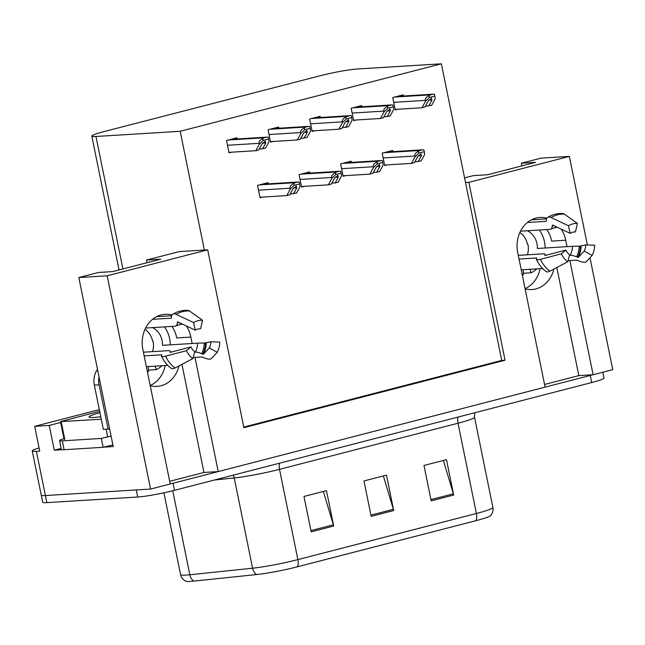 <?xml version="1.0" encoding="UTF-8"?>
<svg xmlns="http://www.w3.org/2000/svg" width="645" height="645" viewBox="0 0 645 645"><rect width="100%" height="100%" fill="white"/><g stroke="black" fill="none" stroke-linecap="round" stroke-linejoin="round"><path stroke-width="0.97" d="M150.22 385.678A29.001 24.663 86.5 0 0 157.074 386.371A29.001 24.663 86.5 0 0 161.04 385.742A29.001 24.663 86.5 0 0 179.028 365.892M525.095 288.831A29.001 24.663 86.5 0 0 531.94 289.532A29.001 24.663 86.5 0 0 535.914 288.904A29.001 24.663 86.5 0 0 553.902 269.054M171.997 315.042A29.001 24.663 86.5 0 0 165.072 314.325A29.001 24.663 86.5 0 0 161.097 314.954A29.001 24.663 86.5 0 0 142.859 349.469L170.224 483.976L150.575 489.055L45.392 495.553A27.187 2.322 168.5 0 1 41.256 495.158A27.187 2.322 168.5 0 0 45.392 495.553L136.297 489.934L137.732 497.013L46.835 502.632A27.187 2.322 168.5 0 1 42.691 502.237L32.25 450.911A27.187 2.322 168.5 0 1 39.079 447.912M546.863 218.203A29.001 24.663 86.5 0 0 539.946 217.478A29.001 24.663 86.5 0 0 535.971 218.115A29.001 24.663 86.5 0 0 517.733 252.63L545.098 387.137L218.228 471.576L195 357.411M567.044 246.656L565.73 240.23A29.001 24.663 86.5 0 0 561.247 229.144M565.73 240.23L551.644 241.101A29.001 24.663 86.5 0 0 546.863 229.564M534.536 219.631A29.001 24.663 86.5 0 0 532.972 219.131M62.049 449.718L54.285 450.202L61.138 448.428M150.575 489.055L107.183 275.794L78.819 277.543L113.206 446.558L103.708 447.146M99.322 409.623L34.685 426.321L49.246 425.426L60.662 422.475M49.246 425.426L54.285 450.202M34.685 426.321L39.724 451.097L36.394 451.307A27.187 2.322 168.5 0 1 32.25 450.911M107.183 275.794L207.69 249.825L243.875 427.691L505.043 360.224L468.859 182.358L569.358 156.396L540.994 158.146L521.345 163.225L521.886 165.894M569.358 156.396L587.385 244.987M589.981 257.734L612.75 369.658L593.102 374.737L569.874 260.572M192.17 343.495L190.864 337.069A29.001 24.663 86.5 0 0 186.373 325.983M169.683 481.315L203.949 472.463L218.228 471.576M544.557 384.468L578.823 375.616L593.102 374.737M468.859 182.358L465.521 182.567L441.365 63.807L357.128 69.015A27.187 2.322 -11.5 0 0 320.347 75.707L104.184 131.548A27.187 2.322 -11.5 0 0 91.816 136.087A27.187 2.322 -11.5 0 0 95.96 136.482L180.197 131.282L204.36 250.034L179.326 251.582L146.471 260.064L147.012 262.733M146.471 260.064L160.75 259.185L112.746 271.585L98.467 272.464L78.819 277.543M165.217 365.505A29.001 24.663 -93.5 0 1 150.188 385.5M157.864 316.066L157.969 316.574M521.345 163.225L535.624 162.338L487.62 174.747L473.341 175.625L464.569 177.891M540.091 268.667A29.001 24.663 -93.5 0 1 525.062 288.654M532.738 219.227L532.843 219.735M441.365 63.807L180.197 131.282M243.754 427.071L501.713 360.434L465.521 182.567M501.713 360.434L505.043 360.224M207.69 249.825L204.36 250.034M278.809 128.218L278.567 127.033L268.07 129.75L270.586 142.134L273.246 141.448M320.363 117.487L320.122 116.302L309.624 119.011L312.14 131.403L314.792 130.717M361.918 106.748L361.676 105.562L351.17 108.279L353.694 120.663L356.346 119.978M403.472 96.016L403.23 94.831L392.724 97.54L395.248 109.932L397.901 109.247M237.255 138.949L237.013 137.772L226.516 140.481L229.04 152.873L231.692 152.188M309.81 173.118L309.568 171.933L299.07 174.642L301.594 187.034L304.247 186.349M351.364 162.379L351.122 161.194L340.625 163.911L343.148 176.295L345.801 175.609M392.918 151.648L392.676 150.462L382.179 153.171L384.694 165.563L387.355 164.878M268.264 183.849L268.022 182.664L257.516 185.381L260.04 197.765L262.692 197.08M578.823 375.616L556.828 267.514M203.949 472.463L181.955 364.352M158.106 315.969A29.001 24.663 -93.5 0 1 159.662 316.477M171.989 326.41A29.001 24.663 -93.5 0 1 176.77 337.94L190.864 337.069M592.981 374.745A27.187 2.322 168.5 0 1 590.248 375.471L173.07 483.242A27.187 2.322 168.5 0 1 170.216 483.96M475.929 520.684L297.409 566.794A32.629 2.79 168.5 0 1 256.662 574.542L193.895 581.097A32.629 2.79 168.5 0 1 185.816 581.193C182.995 579.791 181.237 577.581 180.552 574.566A36.257 3.096 -11.5 0 0 189.832 574.768L252.598 568.205A36.257 3.096 -11.5 0 0 297.877 559.602L476.389 513.485A9.062 4.708 75.5 0 1 475.929 520.684A32.629 2.79 168.5 0 0 490.619 515.589C492.675 513.202 493.425 510.477 492.877 507.43L474.518 417.17A36.257 3.096 168.5 0 1 458.023 423.225L279.511 469.342A36.257 3.096 168.5 0 1 234.232 477.945L214.406 480.017M602.873 372.213L604.059 378.01A27.187 2.322 168.5 0 1 591.691 382.55L174.513 490.321A27.187 2.322 168.5 0 1 137.732 497.013M431.182 500.851L423.983 465.456L446.485 459.643L453.685 495.038L431.182 500.851M311.18 531.851L303.98 496.457L326.475 490.643L333.683 526.038L311.18 531.851M371.181 516.355L363.982 480.952L386.484 475.139L393.684 510.542L371.181 516.355M383.364 475.946L393.377 509.316A7.248 3.765 75.5 0 1 393.684 510.542M323.363 491.45L333.368 524.812A7.248 3.765 75.5 0 1 333.683 526.038M443.365 460.449L453.379 493.812A7.248 3.765 75.5 0 1 453.685 495.038M259.935 197.249L286.783 195.596L289.782 194.814L293.032 188.792L296.442 185.945M294.201 185.3L290.282 189.106L290.105 188.219C289.879 186.373 291.121 184.801 293.83 183.502A4.531 3.854 86.5 0 1 295.329 182.68L297.587 182.1A4.531 3.854 86.5 0 1 298.208 182.003A4.531 3.854 86.5 0 1 299.256 182.1L299.619 183.898L294.201 185.3L293.83 183.502M290.282 189.106L286.783 195.596M290.194 194.056L296.539 193.073L300.038 186.582L299.619 183.898M296.16 185.994L296.781 187.824L293.531 193.847M228.935 152.357L255.783 150.696L258.782 149.922L262.031 143.899L265.442 141.045M263.192 140.4L259.282 144.206L259.105 143.327C258.871 141.473 260.12 139.901 262.829 138.611A4.531 3.854 86.5 0 1 264.329 137.78L266.579 137.2A4.531 3.854 86.5 0 1 267.199 137.103A4.531 3.854 86.5 0 1 268.247 137.208L268.618 139.006L263.192 140.4L262.829 138.611M259.282 144.206L255.783 150.696M259.193 149.156L265.53 148.181L269.029 141.69L268.618 139.006M265.151 141.094L265.78 142.932L262.531 148.955M301.489 186.518L328.337 184.857L331.337 184.083L334.586 178.06L337.996 175.206M335.747 174.561L331.836 178.367L331.659 177.488C331.433 175.633 332.675 174.061 335.384 172.771A4.531 3.854 86.5 0 1 336.883 171.941L339.133 171.36A4.531 3.854 86.5 0 1 339.754 171.264A4.531 3.854 86.5 0 1 340.802 171.368L341.173 173.166L335.747 174.561L335.384 172.771M331.836 178.367L328.337 184.857M331.748 183.317L338.085 182.341L341.584 175.851L341.173 173.166M337.706 175.255L338.335 177.093L335.086 183.115M343.043 175.779L369.891 174.126L372.891 173.352L376.14 167.321L379.55 164.475M377.301 163.83L373.391 167.636L373.205 166.749C372.979 164.902 374.221 163.33 376.938 162.032A4.531 3.854 86.5 0 1 378.438 161.21L380.687 160.629A4.531 3.854 86.5 0 1 381.308 160.532A4.531 3.854 86.5 0 1 382.356 160.637L382.727 162.427L377.301 163.83L376.938 162.032M373.391 167.636L369.891 174.126M373.302 172.586L379.639 171.602L383.138 165.112L382.727 162.427M379.26 164.523L379.889 166.354L376.64 172.376M384.589 165.047L411.445 163.387L414.445 162.613L417.694 156.59L421.104 153.744M418.855 153.099L414.945 156.896L414.759 156.017C414.533 154.163 415.775 152.591 418.492 151.301A4.531 3.854 86.5 0 1 419.992 150.478L422.241 149.898A4.531 3.854 86.5 0 1 422.862 149.793A4.531 3.854 86.5 0 1 423.91 149.898L424.273 151.696L418.855 153.099L418.492 151.301M414.945 156.896L411.445 163.387M414.856 161.855L421.193 160.871L424.692 154.381L424.273 151.696M420.814 153.784L421.443 155.622L418.194 161.645M270.481 141.618L297.337 139.965L300.336 139.191L303.585 133.16L306.996 130.314M304.746 129.669L300.836 133.475L300.651 132.588C300.425 130.742 301.667 129.169 304.384 127.871A4.531 3.854 86.5 0 1 305.883 127.049L308.133 126.468A4.531 3.854 86.5 0 1 308.753 126.372A4.531 3.854 86.5 0 1 309.802 126.476L310.164 128.266L304.746 129.669L304.384 127.871M300.836 133.475L297.337 139.965M300.747 138.425L307.084 137.441L310.584 130.951L310.164 128.266M306.706 130.363L307.334 132.193L304.085 138.215M312.035 130.887L338.891 129.226L341.89 128.452L345.131 122.429L348.55 119.575M346.3 118.93L342.382 122.735L342.205 121.857C341.979 120.002 343.221 118.43 345.938 117.14A4.531 3.854 86.5 0 1 347.437 116.318L349.687 115.737A4.531 3.854 86.5 0 1 350.308 115.632A4.531 3.854 86.5 0 1 351.356 115.737L351.719 117.535L346.3 118.93L345.938 117.14M342.382 122.735L338.891 129.226M342.302 127.694L348.639 126.71L352.138 120.22L351.719 117.535M348.26 119.623L348.889 121.462L345.639 127.484M353.589 120.155L380.437 118.495L383.436 117.721L386.686 111.69L390.096 108.844M387.855 108.199L383.936 112.004L383.759 111.117C383.533 109.271 384.775 107.699 387.484 106.401A4.531 3.854 86.5 0 1 388.991 105.578L391.241 104.998A4.531 3.854 86.5 0 1 391.862 104.901A4.531 3.854 86.5 0 1 392.91 105.006L393.273 106.796L387.855 108.199L387.484 106.401M383.936 112.004L380.437 118.495M383.848 116.955L390.193 115.971L393.692 109.481L393.273 106.796M389.814 108.892L390.435 110.722L387.194 116.753M395.143 109.416L421.991 107.755L424.99 106.981L428.24 100.959L431.65 98.113M429.409 97.468L425.49 101.273L425.313 100.386C425.087 98.54 426.329 96.968 429.038 95.67A4.531 3.854 86.5 0 1 430.538 94.847L432.795 94.267A4.531 3.854 86.5 0 1 433.416 94.162A4.531 3.854 86.5 0 1 434.464 94.267L434.827 96.065L429.409 97.468L429.038 95.67M425.49 101.273L421.991 107.755M425.402 106.223L431.747 105.24L435.238 98.75L434.827 96.065M431.368 98.161L431.989 99.991L428.74 106.014M570.124 233.321L568.487 225.75A20.85 17.729 -93.5 0 1 572.808 223.904A20.85 17.729 -93.5 0 1 577.412 223.444L575.453 231.95A12.432 10.578 -93.5 0 0 572.704 232.224A12.432 10.578 -93.5 0 0 570.124 233.321L552.725 225.129A0.903 0.435 58.5 0 0 552.41 225.113A0.903 0.435 58.5 0 0 552.289 225.371A22.357 19.011 -93.5 0 1 552.709 225.121M520.475 231.192L549.677 229.394A9.973 4.781 -121.5 0 0 550.846 229.04A9.973 4.781 -121.5 0 0 552.225 226.21L552.289 225.371M545.122 248.011A27.187 23.123 86.5 0 0 539.301 230.031M567.995 260.685L576.767 260.145L578.436 260.757A9.973 3.056 -152.1 0 0 586.168 261.789L592.078 255.493L584.201 251.066L578.291 257.371L576.493 256.807A9.973 3.056 -152.1 0 0 570.188 255.259L569.511 255.299M529.924 269.296L531.206 272.787A27.187 23.123 86.5 0 0 536.793 268.868M531.206 272.787L523.313 273.27M522.248 274.826A27.187 23.123 86.5 0 0 523.393 274.802L522.256 274.875M542.663 268.505L521.233 269.828M519.04 259.064L536.696 257.968L536.576 258.484A9.973 2.161 -24.6 0 0 536.382 259.33A9.973 2.161 -24.6 0 0 540.486 259.314L561.36 253.824L565.875 250.075L545.001 255.557L544.896 255.089A9.973 2.161 -24.6 0 0 545.09 254.243A9.973 2.161 -24.6 0 0 543.477 253.808L518.29 255.364M568.487 225.75L551.08 217.55A9.973 4.781 -121.5 0 0 547.669 217.389A9.973 4.781 -121.5 0 0 546.291 220.219L546.226 221.058A0.903 0.435 58.5 0 1 546.105 221.316A0.903 0.435 58.5 0 1 545.993 221.348L527.4 222.493M519.846 232.506A18.125 15.416 -93.5 0 1 527.465 244.358L527.941 244.334A18.125 15.416 -93.5 0 1 527.417 254.799M557.506 227.379A9.973 5.216 93.1 0 1 557.441 227.387L554.579 227.564M527.304 230.773A18.125 15.416 -93.5 0 1 537.406 248.486L572.462 246.326A9.973 0.516 1.3 0 1 579.178 246.237L585.757 244.939A12.432 10.578 -93.5 0 1 584.201 251.066M561.36 253.824A20.85 17.729 -93.5 0 0 567.681 261.797L569.648 254.831A12.432 10.578 -93.5 0 1 565.875 250.075M585.757 244.939L594.682 245.221A20.85 17.729 -93.5 0 1 592.078 255.493M547.669 217.389C552.346 214.551 557.369 213.261 562.746 213.519A9.973 5.216 93.1 0 1 564.367 214.124L577.412 223.444M567.681 261.797L549.887 271.166A9.973 4.265 126.6 0 1 546.097 271.505C541.913 268.36 538.68 264.305 536.382 259.33M523.393 274.802L523.127 269.715M195.25 330.167L193.613 322.589A20.85 17.729 -93.5 0 1 197.934 320.742A20.85 17.729 -93.5 0 1 202.538 320.283L200.579 328.789A12.432 10.578 -93.5 0 0 197.83 329.063A12.432 10.578 -93.5 0 0 195.25 330.167L177.851 321.968A0.903 0.435 58.5 0 0 177.544 321.952A0.903 0.435 58.5 0 0 177.415 322.21A22.357 19.011 -93.5 0 1 177.835 321.96M145.601 328.039L174.803 326.233A9.973 4.781 -121.5 0 0 175.972 325.878A9.973 4.781 -121.5 0 0 177.359 323.048L177.415 322.21M170.248 344.849A27.187 23.123 86.5 0 0 164.427 326.878M193.121 357.532L201.893 356.991L203.562 357.596A9.973 3.056 -152.1 0 0 211.294 358.636L217.204 352.339L209.327 347.913L203.417 354.21L201.619 353.645A9.973 3.056 -152.1 0 0 195.314 352.097L194.637 352.146M155.05 366.134L156.332 369.625A27.187 23.123 86.5 0 0 161.927 365.715M156.332 369.625L148.439 370.117M147.374 371.665A27.187 23.123 86.5 0 0 148.519 371.641L147.383 371.714M167.789 365.352L146.359 366.674M144.166 355.903L161.831 354.815L161.702 355.322A9.973 2.161 -24.6 0 0 161.508 356.169A9.973 2.161 -24.6 0 0 165.612 356.153L186.486 350.67L191.001 346.913L170.127 352.404L170.022 351.928A9.973 2.161 -24.6 0 0 170.216 351.082A9.973 2.161 -24.6 0 0 168.603 350.646L143.416 352.202M193.613 322.589L176.206 314.389A9.973 4.781 -121.5 0 0 172.796 314.228A9.973 4.781 -121.5 0 0 171.417 317.058L171.352 317.896A0.903 0.435 58.5 0 1 171.231 318.154A0.903 0.435 58.5 0 1 171.127 318.187L152.526 319.339M144.972 329.353A18.125 15.416 -93.5 0 1 152.591 341.205L153.067 341.173A18.125 15.416 -93.5 0 1 152.542 351.638M182.64 324.225A9.973 5.216 93.1 0 1 182.567 324.225L179.705 324.403M152.43 327.612A18.125 15.416 -93.5 0 1 162.532 345.325L197.588 343.164A9.973 0.516 1.3 0 1 204.304 343.075L210.883 341.777A12.432 10.578 -93.5 0 1 209.327 347.913M186.486 350.67A20.85 17.729 -93.5 0 0 192.807 358.636L194.774 351.67A12.432 10.578 -93.5 0 1 191.001 346.913M210.883 341.777L219.808 342.06A20.85 17.729 -93.5 0 1 217.204 352.339M172.796 314.228C177.472 311.398 182.503 310.108 187.872 310.366A9.973 5.216 93.1 0 1 189.493 310.963L202.538 320.283M192.807 358.636L175.013 368.005A9.973 4.265 126.6 0 1 171.223 368.343C167.039 365.199 163.806 361.144 161.508 356.169M148.519 371.641L148.253 366.553M99.016 376.809A18.125 15.416 86.5 0 0 99.096 384.831L108.102 429.07A18.125 15.416 -93.5 0 1 109.585 428.78M109.698 429.304A18.125 15.416 86.5 0 0 108.215 429.046M97.5 369.359A18.125 15.416 86.5 0 0 94.339 385.121L103.345 429.368L108.102 429.07M64.113 449.71L62.307 440.857A18.125 1.548 168.5 0 1 59.55 440.6L61.348 449.452A18.125 1.548 -11.5 0 0 64.113 449.71L103.136 447.299A18.125 1.548 168.5 0 1 112.891 445.01M59.55 440.6A18.125 1.548 168.5 0 1 63.952 438.64M103.136 447.299L101.338 438.447A18.125 1.548 168.5 0 1 111.093 436.165M62.307 440.857L101.338 438.447M100.773 416.743A31.726 2.709 168.5 0 1 93.839 417.452A31.726 2.709 168.5 0 1 89.171 417.202A31.726 2.709 168.5 0 1 99.935 412.639M101.273 419.21L60.485 421.62L99.661 411.276M111.101 436.214L109.408 436.52M36.394 451.307L46.835 502.632M95.96 136.482L122.913 268.957M297.409 566.794A9.062 4.708 -104.5 0 0 297.877 559.602L279.511 469.342A9.062 4.708 75.5 0 1 279.575 463.183M256.662 574.542A9.062 6.773 -96 0 1 252.598 568.205L234.232 477.945A9.062 6.773 84 0 0 233.28 475.139M458.087 417.065A9.062 4.708 75.5 0 0 458.023 423.225L476.389 513.485A36.257 3.096 -11.5 0 0 492.877 507.43M193.895 581.097A9.062 6.773 -96 0 1 189.832 574.768L172.747 490.772M591.691 382.55L590.248 375.471M174.513 490.321L173.07 483.242M370.931 515.113L393.377 509.316M430.933 499.609L453.379 493.812M310.922 530.609L333.368 524.812M258.492 190.17L290.105 188.219M259.363 184.897L295.329 182.68M261.612 184.317L297.587 182.1M293.531 188.026L296.781 187.824M227.492 145.278L259.105 143.327M228.362 140.005L264.329 137.78M230.612 139.425L266.579 137.2M262.531 143.126L265.78 142.932M300.046 179.439L331.659 177.488M300.917 174.166L336.883 171.941M303.166 173.586L339.133 171.36M335.086 177.286L338.335 177.093M341.6 168.7L373.205 166.749M342.471 163.435L378.438 161.21M344.72 162.846L380.687 160.629M376.64 166.555L379.889 166.354M383.154 157.969L414.759 156.017M384.025 152.696L419.992 150.478M386.274 152.115L422.241 149.898M418.186 155.824L421.443 155.622M269.046 134.539L300.651 132.588M269.916 129.274L305.883 127.049M272.166 128.686L308.133 126.468M304.085 132.394L307.334 132.193M310.6 123.808L342.205 121.857M311.471 118.535L347.437 116.318M313.72 117.954L349.687 115.737M345.631 121.663L348.889 121.462M352.146 113.077L383.759 111.117M353.017 107.804L388.991 105.578M355.266 107.223L391.241 104.998M387.185 110.924L390.435 110.722M393.7 102.337L425.313 100.386M394.571 97.064L430.538 94.847M396.82 96.484L432.795 94.267M428.74 100.193L431.989 99.991M552.225 226.21A21.438 18.237 -93.5 0 1 553.507 225.5M572.462 246.326A18.125 15.416 -93.5 0 1 570.188 255.259M550.846 229.04L555.917 227.395A18.125 15.416 -93.5 0 1 557.441 227.387M579.178 246.237A21.438 18.237 -93.5 0 1 576.493 256.807M545.106 255.533A21.438 18.237 -93.5 0 1 544.896 255.089M580.387 246.253A22.357 19.011 -93.5 0 1 577.589 257.274M581.121 246.229A22.591 19.213 -93.5 0 1 578.291 257.371M551.08 217.55A31 26.364 -93.5 0 1 564.367 214.124M549.887 271.166A31 26.364 -93.5 0 1 540.486 259.314M177.359 323.048A21.438 18.237 -93.5 0 1 178.641 322.339M197.588 343.164A18.125 15.416 -93.5 0 1 195.314 352.097M175.972 325.878L181.043 324.233A18.125 15.416 -93.5 0 1 182.567 324.225M204.304 343.075A21.438 18.237 -93.5 0 1 201.619 353.645M170.232 352.372A21.438 18.237 -93.5 0 1 170.022 351.928M205.513 343.092A22.357 19.011 -93.5 0 1 202.715 354.113M206.247 343.067A22.591 19.213 -93.5 0 1 203.417 354.21M176.206 314.389A31 26.364 -93.5 0 1 189.493 310.963M175.013 368.005A31 26.364 -93.5 0 1 165.612 356.153M94.339 385.121L99.096 384.831M61.178 421.685L64.774 439.382M106.078 429.199L107.61 436.738M91.816 136.087L119.051 269.957M180.552 574.566L163.919 492.804M474.518 417.17L474.76 412.76M261.918 184.236L298.208 182.003M230.918 139.344L267.199 137.103M303.472 173.505L339.754 171.264M345.027 162.774L381.308 160.532M386.581 152.035L422.862 149.793M272.472 128.613L308.753 126.372M314.026 117.874L350.308 115.632M355.58 107.143L391.862 104.901M397.127 96.403L433.416 94.162M531.488 219.824L546.541 218.889M545.654 255.388L545.09 254.243M156.614 316.663L171.667 315.736M170.788 352.226L170.216 351.082M60.485 421.62L64.089 439.318"/></g></svg>
